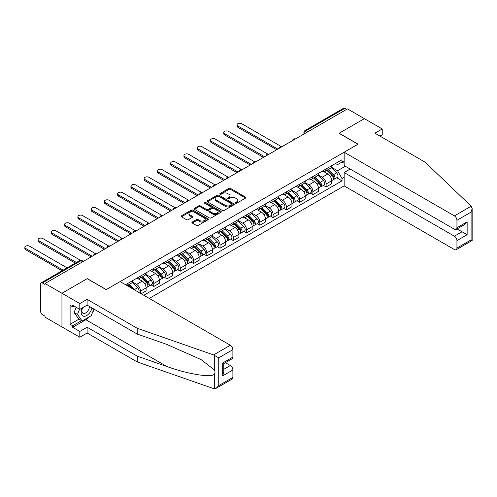 <?xml version="1.0" encoding="UTF-8"?>
<svg xmlns="http://www.w3.org/2000/svg" width="497" height="497" viewBox="0 0 497 497"><rect width="100%" height="100%" fill="white"/><g stroke="black" fill="none" stroke-linecap="round" stroke-linejoin="round"><path stroke-width="0.75" d="M235.547 203.18A0.826 0.478 0 0 0 236.715 203.18L245.58 198.061A1.18 0.683 0 0 0 245.922 197.582A1.18 0.683 0 0 0 245.58 197.098L230.558 188.425A1.18 0.683 0 0 0 228.893 188.425L220.028 193.544A0.826 0.478 0 0 0 219.786 193.88A0.826 0.478 0 0 0 220.028 194.221A0.826 0.478 0 0 0 221.196 194.221L222.339 193.557A3.777 2.181 0 0 1 227.682 193.557L228.931 194.277A3.777 2.181 0 0 1 230.036 195.824A3.777 2.181 0 0 1 228.931 197.365L227.788 198.023A0.826 0.478 0 0 0 227.545 198.365A0.826 0.478 0 0 0 227.788 198.701A0.826 0.478 0 0 0 228.955 198.701L230.099 198.036A3.777 2.181 0 0 1 235.441 198.036L236.69 198.757A3.777 2.181 0 0 1 237.796 200.303A3.777 2.181 0 0 1 236.69 201.844L235.547 202.503A0.826 0.478 0 0 0 235.305 202.844A0.826 0.478 0 0 0 235.547 203.18L235.547 202.503M192.264 222.047A1.18 0.683 0 0 0 191.917 222.532A1.18 0.683 0 0 0 192.264 223.01L196.477 225.445A1.18 0.683 0 0 0 198.148 225.445L207.988 219.761A1.18 0.683 0 0 0 208.336 219.276A1.18 0.683 0 0 0 207.988 218.798L192.973 210.125A1.18 0.683 0 0 0 191.308 210.125L181.461 215.81A1.18 0.683 0 0 0 181.113 216.294A1.18 0.683 0 0 0 181.461 216.773L186.549 219.711A1.18 0.683 0 0 0 188.22 219.711L192.432 217.282A1.18 0.683 0 0 0 192.774 216.798A1.18 0.683 0 0 0 192.432 216.319L189.91 214.859A3.156 1.82 0 0 1 188.984 213.573A3.156 1.82 0 0 1 190.929 211.89A3.156 1.82 0 0 1 194.37 212.281L204.261 217.99A3.156 1.82 0 0 1 205.18 219.276A3.156 1.82 0 0 1 203.236 220.96A3.156 1.82 0 0 1 199.794 220.569L198.148 219.618A1.18 0.683 0 0 0 196.477 219.618L192.264 222.047L192.264 223.01M45.041 283.495L347.465 108.893L364.376 118.659L339.047 133.283L358.002 144.229L106.24 289.583L87.286 278.637L61.951 293.261L45.041 283.495L45.041 284.477L42.407 282.961A2.404 1.385 -120 0 0 41.201 282.836A2.404 1.385 -120 0 0 40.704 283.942L40.704 311.718A2.404 1.385 -120 0 0 42.407 314.657L45.041 316.179L45.041 317.161L61.951 326.927L61.951 293.261L61.951 326.927L79.806 337.233L79.806 331.443L87.112 327.225L87.112 333.015L79.806 337.233M222.426 210.467A1.18 0.683 0 0 0 224.091 210.467L233.938 204.783A1.18 0.683 0 0 0 234.286 204.298A1.18 0.683 0 0 0 233.938 203.82L218.922 195.147A1.18 0.683 0 0 0 217.251 195.147L207.404 200.831A1.18 0.683 0 0 0 207.063 201.31A1.18 0.683 0 0 0 207.404 201.794L222.426 210.467M204.857 203.36A0.826 0.478 0 0 1 205.696 203.472L205.696 202.49L220.966 211.306A1.18 0.683 0 0 1 221.308 211.79A1.18 0.683 0 0 1 220.966 212.269L211.119 217.953A1.18 0.683 0 0 1 209.454 217.953L194.433 209.287L194.433 208.324A1.18 0.683 0 0 0 194.091 208.802A1.18 0.683 0 0 0 194.433 209.287M194.433 208.324L198.645 205.888A1.18 0.683 0 0 1 200.316 205.888L206.404 209.405A1.18 0.683 0 0 0 208.075 209.405L210.871 207.789A1.18 0.683 0 0 0 211.213 207.311A1.18 0.683 0 0 0 210.871 206.827L204.528 203.167A0.826 0.478 0 0 1 204.286 202.832A0.826 0.478 0 0 1 204.795 202.391A0.826 0.478 0 0 1 205.696 202.49M149.249 298.417L344.148 185.89L454.388 249.537A3.603 2.081 -120 0 0 456.196 249.718A3.603 2.081 -120 0 0 456.942 248.065L456.942 240.61A3.603 2.081 -120 0 0 454.388 236.193L462.042 231.776L467.143 234.721L456.942 240.61M308.109 131.618L306.326 130.587A2.404 1.385 60 0 0 305.121 130.469L343.626 108.234A2.404 1.385 60 0 1 344.831 108.352L306.326 130.587A2.404 1.385 120 0 0 304.624 133.531L304.624 133.631M346.614 109.383L344.831 108.352M326.131 168.912A5.529 3.193 60 0 1 324.982 171.397L330.592 168.154A5.529 3.193 -120 0 0 331.741 165.675M318.167 174.863L322.218 177.205A5.529 3.193 60 0 1 326.131 183.977L331.741 180.74A5.529 3.193 -120 0 0 327.827 173.969L323.814 171.645M331.741 180.74L331.741 183.735L326.131 186.971L323.441 185.418M324.982 171.397A5.529 3.193 60 0 1 322.261 171.142M326.131 183.977L326.131 186.971M312.868 176.565A5.529 3.193 60 0 1 311.725 179.05L317.334 175.808A5.529 3.193 -120 0 0 318.478 173.329M310.178 193.072L312.868 194.625L318.478 191.388L318.478 188.394A5.529 3.193 -120 0 0 314.57 181.622L310.557 179.305M311.725 179.05A5.529 3.193 60 0 1 309.004 178.802M304.909 182.523L308.96 184.859A5.529 3.193 60 0 1 312.868 191.631L312.868 194.625M299.61 184.225A5.529 3.193 60 0 1 298.467 186.704L304.077 183.468A5.529 3.193 -120 0 0 305.22 180.983M296.92 200.726L299.61 202.279L305.22 199.042L305.22 196.048A5.529 3.193 -120 0 0 301.312 189.276L297.293 186.959M298.467 186.704A5.529 3.193 60 0 1 295.74 186.456M291.646 190.177L295.703 192.519A5.529 3.193 60 0 1 299.61 199.291L299.61 202.279M286.347 191.879A5.529 3.193 60 0 1 285.203 194.358L290.813 191.121A5.529 3.193 -120 0 0 291.956 188.636M283.663 208.386L286.353 209.939L291.963 206.696L291.963 203.708A5.529 3.193 -120 0 0 288.049 196.93L284.035 194.613M285.203 194.358A5.529 3.193 60 0 1 282.482 194.11M278.388 197.831L282.439 200.173A5.529 3.193 60 0 1 286.353 206.945L286.353 209.939M273.089 199.533A5.529 3.193 60 0 1 271.946 202.018L277.556 198.775A5.529 3.193 -120 0 0 278.699 196.296M270.399 216.04L273.089 217.593L278.699 214.356L278.699 211.362A5.529 3.193 -120 0 0 274.791 204.59L270.772 202.273M271.946 202.018A5.529 3.193 60 0 1 269.225 201.763M265.131 205.491L269.181 207.827A5.529 3.193 60 0 1 273.089 214.598L273.089 217.593M259.832 207.187A5.529 3.193 60 0 1 258.682 209.672L264.292 206.435A5.529 3.193 -120 0 0 265.441 203.95M257.142 223.693L259.832 225.247L265.441 222.01L265.441 219.015A5.529 3.193 -120 0 0 261.528 212.244L257.514 209.927M258.682 209.672A5.529 3.193 60 0 1 255.961 209.423M251.867 213.145L255.918 215.481A5.529 3.193 60 0 1 259.832 222.252L259.832 225.247M246.568 214.847A5.529 3.193 60 0 1 245.425 217.326L251.035 214.089A5.529 3.193 -120 0 0 252.178 211.604M243.878 231.353L246.568 232.907L252.178 229.664L252.178 226.669A5.529 3.193 -120 0 0 248.27 219.898L244.257 217.58M245.425 217.326A5.529 3.193 60 0 1 242.704 217.077M238.61 220.798L242.66 223.141A5.529 3.193 60 0 1 246.568 229.912L246.568 232.907M233.31 222.501A5.529 3.193 60 0 1 232.167 224.979L237.777 221.743A5.529 3.193 -120 0 0 238.92 219.264M230.62 239.007L233.31 240.56L238.92 237.317L238.92 234.329A5.529 3.193 -120 0 0 235.013 227.551L230.993 225.234M232.167 224.979A5.529 3.193 60 0 1 229.446 224.731M225.346 228.452L229.403 230.794A5.529 3.193 60 0 1 233.31 237.566L233.31 240.56M220.053 230.154A5.529 3.193 60 0 1 218.904 232.639L224.514 229.397A5.529 3.193 -120 0 0 225.663 226.918M217.363 246.661L220.053 248.214L225.663 244.978L225.663 241.983A5.529 3.193 -120 0 0 221.749 235.211L217.736 232.894M218.904 232.639A5.529 3.193 60 0 1 216.183 232.391M212.089 236.112L216.139 238.448A5.529 3.193 60 0 1 220.053 245.22L220.053 248.214M206.789 237.808A5.529 3.193 60 0 1 205.646 240.293L211.256 237.057A5.529 3.193 -120 0 0 212.399 234.572M204.099 254.315L206.789 255.868L212.399 252.631L212.399 249.637A5.529 3.193 -120 0 0 208.492 242.865L204.478 240.548M205.646 240.293A5.529 3.193 60 0 1 202.925 240.045M198.831 243.766L202.882 246.102A5.529 3.193 60 0 1 206.789 252.874L206.789 255.868M193.532 245.468A5.529 3.193 60 0 1 192.389 247.947L197.999 244.71A5.529 3.193 -120 0 0 199.142 242.225M190.842 261.975L193.532 263.528L199.142 260.285L199.142 257.291A5.529 3.193 -120 0 0 195.234 250.519L191.215 248.202M192.389 247.947A5.529 3.193 60 0 1 189.661 247.699M185.567 251.42L189.624 253.762A5.529 3.193 60 0 1 193.532 260.534L193.532 263.528M180.274 253.122A5.529 3.193 60 0 1 179.125 255.601L184.735 252.364A5.529 3.193 -120 0 0 185.884 249.885M177.584 269.629L180.274 271.182L185.884 267.945L185.884 264.951A5.529 3.193 -120 0 0 181.97 258.179L177.957 255.856M179.125 255.601A5.529 3.193 60 0 1 176.404 255.352M172.31 259.074L176.36 261.416A5.529 3.193 60 0 1 180.274 268.187L180.274 271.182M167.011 260.776A5.529 3.193 60 0 1 165.868 263.261L171.477 260.018A5.529 3.193 -120 0 0 172.621 257.539M164.321 277.283L167.011 278.836L172.621 275.599L172.621 272.604A5.529 3.193 -120 0 0 168.713 265.833L164.7 263.516M165.868 263.261A5.529 3.193 60 0 1 163.146 263.012M159.052 266.734L163.103 269.07A5.529 3.193 60 0 1 167.011 275.841L167.011 278.836M153.753 268.43A5.529 3.193 60 0 1 152.61 270.915L158.22 267.678A5.529 3.193 -120 0 0 159.363 265.193M151.063 284.936L153.753 286.489L159.363 283.253L159.363 280.258A5.529 3.193 -120 0 0 155.449 273.487L151.436 271.169M152.61 270.915A5.529 3.193 60 0 1 149.883 270.666M145.789 274.387L149.839 276.723A5.529 3.193 60 0 1 153.753 283.501L153.753 286.489M140.489 276.09A5.529 3.193 60 0 1 139.346 278.568L144.956 275.332A5.529 3.193 -120 0 0 146.099 272.847M141.173 293.752L146.099 290.907L146.099 287.912A5.529 3.193 -120 0 0 142.192 281.14L138.178 278.823M139.346 278.568A5.529 3.193 60 0 1 136.625 278.32M132.531 282.041L136.582 284.383A5.529 3.193 60 0 1 140.489 291.155L140.489 293.36M127.108 285.638L131.699 282.986A5.529 3.193 -120 0 0 132.842 280.507M127.232 283.744A5.529 3.193 60 0 1 126.822 285.471M344.148 163.271L342.023 162.041L337.519 164.644L335.518 163.488M331.424 167.209L337.519 170.726L345.297 166.24M344.148 177.305L342.023 178.529L337.519 170.726M143.807 295.274L342.023 180.84L342.023 178.529M344.148 160.817L342.023 162.041L342.023 159.736L125.536 284.725M336.699 177.764L342.023 180.84M235.876 203.298L236.69 202.826A3.777 2.181 0 0 0 237.796 201.285L237.796 200.303M230.036 195.824L230.036 196.806A3.777 2.181 0 0 1 228.931 198.346L228.117 198.819M245.561 198.073L230.558 189.407A1.18 0.683 0 0 0 228.893 189.407L220.357 194.333M233.938 203.82L233.938 204.783L218.922 196.129A1.18 0.683 0 0 0 217.251 196.129L207.423 201.801M231.85 204.634A0.826 0.478 0 0 0 232.093 204.298A0.826 0.478 0 0 0 231.85 203.963L218.668 196.352A0.826 0.478 0 0 0 217.5 196.352L216.294 197.048A3.777 2.181 0 0 0 215.189 198.589A3.777 2.181 0 0 0 216.294 200.129L225.303 205.336A3.777 2.181 0 0 0 230.645 205.336L231.85 204.634L231.85 205.615A0.826 0.478 0 0 0 232.093 205.28L232.093 204.298M215.189 198.589L215.189 199.57A3.777 2.181 0 0 0 216.294 201.111L216.294 200.129M231.85 205.615L230.645 206.317A3.777 2.181 0 0 1 225.303 206.317L216.294 201.111M194.451 209.293L198.645 206.87L198.645 205.888M211.213 207.311L211.213 208.293A1.18 0.683 0 0 1 210.871 208.771L208.075 210.386A1.18 0.683 0 0 1 206.404 210.386L200.316 206.87A1.18 0.683 0 0 0 198.645 206.87M205.696 203.472L220.948 212.281M212.728 213.051A3.156 1.82 0 0 0 216.164 213.449A3.156 1.82 0 0 0 218.115 211.765A3.156 1.82 0 0 0 217.189 210.48L213.704 208.467A1.18 0.683 0 0 0 212.039 208.467L209.243 210.082A1.18 0.683 0 0 0 208.895 210.56A1.18 0.683 0 0 0 209.243 211.045L212.728 213.051L212.728 214.033A3.156 1.82 0 0 0 216.164 214.431A3.156 1.82 0 0 0 218.115 212.747L218.115 211.765M208.895 210.56L208.895 211.542A1.18 0.683 0 0 0 209.243 212.026L209.243 211.045M212.728 214.033L209.243 212.026M205.18 219.276L205.18 220.258A3.156 1.82 0 0 1 203.236 221.942A3.156 1.82 0 0 1 199.794 221.55L198.148 220.6A1.18 0.683 0 0 0 196.477 220.6L192.283 223.023M188.984 213.573L188.984 214.555A3.156 1.82 0 0 0 189.91 215.841L189.91 214.859M192.414 217.288L189.91 215.841M207.976 219.767L192.973 211.107A1.18 0.683 0 0 0 191.308 211.107L181.473 216.785L181.461 215.81M326.84 170.322L332.064 175.472A3.007 1.733 60 0 1 332.86 179.982L331.735 180.628M327.883 171.347L330.101 172.627M281.128 146.466L241.728 123.716A2.765 1.597 -0 0 0 238.715 123.368A2.765 1.597 -0 0 0 237.007 124.846A2.765 1.597 -0 0 0 237.814 125.971L277.848 149.088M327.424 169.986L333.139 175.627A1.441 0.832 60 0 1 333.524 177.789A1.441 0.832 60 0 1 333.394 177.845M328.287 169.489L333.512 174.64A3.007 1.733 60 0 1 334.301 179.144A3.007 1.733 60 0 1 333.394 179.243M331.213 167.582L336.568 172.875A3.007 1.733 60 0 1 337.364 177.379L334.301 179.144M276.742 149.721L237.814 127.251A2.765 1.597 180 0 1 237.007 126.12L237.007 124.846M313.582 177.976L318.807 183.132A3.007 1.733 60 0 1 319.602 187.636L318.478 188.282M314.626 179.007L316.837 180.281M267.871 154.12L228.465 131.37A2.765 1.597 -0 0 0 225.452 131.028A2.765 1.597 -0 0 0 223.743 132.5A2.765 1.597 -0 0 0 224.557 133.631L264.59 156.741M314.16 177.64L319.882 183.287A1.441 0.832 60 0 1 320.261 185.449A1.441 0.832 60 0 1 320.13 185.499M315.03 177.143L320.254 182.293A3.007 1.733 60 0 1 321.043 186.804A3.007 1.733 60 0 1 320.136 186.897M317.95 175.242L323.311 180.529A3.007 1.733 60 0 1 324.106 185.033L321.043 186.804M263.485 157.381L224.557 134.904A2.765 1.597 180 0 1 223.743 133.774L223.743 132.5M300.325 185.63L305.549 190.786A3.007 1.733 60 0 1 306.338 195.29L305.22 195.936M301.362 186.661L303.58 187.941M254.613 161.78L215.207 139.023A2.765 1.597 -0 0 0 212.194 138.682A2.765 1.597 -0 0 0 210.486 140.154A2.765 1.597 -0 0 0 211.293 141.285L251.333 164.395M300.902 185.3L306.624 190.941A1.441 0.832 60 0 1 307.003 193.103A1.441 0.832 60 0 1 306.873 193.153M301.766 184.797L306.991 189.953A3.007 1.733 60 0 1 307.786 194.457A3.007 1.733 60 0 1 306.879 194.551M304.692 182.896L310.053 188.183A3.007 1.733 60 0 1 310.842 192.687L307.786 194.457M250.227 165.035L211.293 142.558A2.765 1.597 180 0 1 210.486 141.434L210.486 140.154M471.168 206.187L472.15 208.566L471.094 212.12L456.942 220.289A3.603 2.081 -120 0 0 454.388 215.872L471.168 206.187L425.065 162.14L374.918 133.184L382.23 128.965L364.376 118.659L339.134 133.233L358.088 144.18L344.148 152.225L454.388 215.872M382.23 128.965L382.23 134.755L379.932 136.079M344.148 185.89L344.148 172.546L454.388 236.193M344.148 152.225L344.148 165.576L454.388 229.223A3.603 2.081 -120 0 0 456.196 229.403A3.603 2.081 -120 0 0 456.942 227.75L456.942 220.289M350.186 169.061L344.148 172.546M457.06 228.9L462.042 231.776L462.042 226.023M456.942 227.75L467.143 221.861L464.589 224.551L456.196 229.403M456.942 248.065L471.094 239.896L471.628 240.206M87.112 327.225L137.265 356.175L137.265 361.965L213.555 388.586L216.183 388.287L218.736 385.597L232.888 377.422A3.603 2.081 60 0 1 232.136 379.074L216.183 388.287M137.265 356.175L166.905 366.519C187.959 374.166 211.548 377.968 214.319 374.154C215.244 372.992 215.244 371.57 214.319 369.88L201.08 359.592L166.905 344.433L137.265 334.09L87.112 305.139L79.806 309.358L72.661 305.239L72.661 306.811L70.114 305.338L70.114 324.28L72.661 325.752L81.508 320.646M137.265 361.965L87.112 333.015M232.888 349.646L218.736 357.821L213.555 354.92L137.265 328.3L87.112 299.349L79.806 303.568L61.951 293.261L87.199 278.687L106.153 289.633L120.094 281.582L230.335 345.235A3.603 2.081 60 0 1 232.888 349.646L232.888 357.107A3.603 2.081 60 0 1 232.136 358.759L223.743 363.605L223.743 372.303L222.687 375.856L222.687 362.996C224.06 363.792 224.06 363.792 222.687 362.996L232.888 357.107M79.806 303.568L79.806 309.358M89.584 316.67A13.525 7.809 -60 0 1 85.838 319.714L72.661 327.318L79.806 331.443M72.661 327.318L72.661 325.752M87.112 299.349L87.112 305.139M137.265 328.3L137.265 334.09M223.743 369.358L230.335 365.55A3.603 2.081 60 0 1 232.888 369.967L232.888 377.422M230.335 365.55L225.358 362.673M94.194 309.227A13.525 7.809 -60 0 1 92.274 313.129M74.022 306.022L72.661 306.811M70.114 324.28L78.955 319.173M82.235 307.954A7.815 4.51 120 0 0 81.166 312.352A7.815 4.51 120 0 0 85.882 315.937A7.815 4.51 120 0 0 91.976 307.947M82.657 307.711A5.349 3.088 120 0 0 81.899 310.768A5.349 3.088 120 0 0 83.005 313.216A5.349 3.088 120 0 0 87.093 311.824A5.349 3.088 120 0 0 89.466 306.494M93.858 309.035L91.274 315.688L82.098 320.987L78.7 319.024L74.109 312.501L76.147 307.252M82.098 320.987L77.513 314.464L79.551 309.215M74.109 312.501L77.513 314.464M287.061 193.29L292.286 198.44A3.007 1.733 60 0 1 293.081 202.944L291.956 203.596M288.105 194.315L290.323 195.594M241.349 169.434L201.944 146.683A2.765 1.597 -0 0 0 198.93 146.335A2.765 1.597 -0 0 0 197.228 147.808A2.765 1.597 -0 0 0 198.036 148.938L238.069 172.055M287.645 192.954L293.36 198.595A1.441 0.832 60 0 1 293.746 200.757A1.441 0.832 60 0 1 293.609 200.813M288.508 192.451L293.733 197.607A3.007 1.733 60 0 1 294.522 202.111A3.007 1.733 60 0 1 293.615 202.211M291.428 190.55L296.79 195.837A3.007 1.733 60 0 1 297.585 200.347L294.522 202.111M236.963 172.689L198.036 150.212A2.765 1.597 180 0 1 197.228 149.088L197.228 147.808M273.804 200.943L279.028 206.093A3.007 1.733 60 0 1 279.817 210.604L278.699 211.25M274.847 201.968L277.059 203.248M228.092 177.087L188.686 154.337A2.765 1.597 -0 0 0 185.673 153.989A2.765 1.597 -0 0 0 183.965 155.468A2.765 1.597 -0 0 0 184.778 156.592L224.812 179.709M274.381 200.608L280.103 206.249A1.441 0.832 60 0 1 280.482 208.417A1.441 0.832 60 0 1 280.351 208.467M275.251 200.111L280.47 205.261A3.007 1.733 60 0 1 281.265 209.765A3.007 1.733 60 0 1 280.358 209.864M278.171 198.21L283.532 203.497A3.007 1.733 60 0 1 284.327 208.001L281.265 209.765M223.706 180.349L184.778 157.872A2.765 1.597 180 0 1 183.965 156.741L183.965 155.468M260.546 208.597L265.765 213.753A3.007 1.733 60 0 1 266.56 218.258L265.441 218.904M261.584 209.628L263.801 210.902M214.834 184.741L175.429 161.991A2.765 1.597 -0 0 0 172.416 161.649A2.765 1.597 -0 0 0 170.707 163.122A2.765 1.597 -0 0 0 171.515 164.252L211.548 187.363M261.124 208.262L266.846 213.909A1.441 0.832 60 0 1 267.224 216.071A1.441 0.832 60 0 1 267.094 216.12M261.987 207.765L267.212 212.915A3.007 1.733 60 0 1 268.007 217.425A3.007 1.733 60 0 1 267.1 217.518M264.913 205.864L270.275 211.15A3.007 1.733 60 0 1 271.064 215.655L268.007 217.425M210.448 188.003L171.515 165.526A2.765 1.597 180 0 1 170.707 164.395L170.707 163.122M247.282 216.251L252.507 221.407A3.007 1.733 60 0 1 253.302 225.911L252.178 226.557M248.326 217.282L250.538 218.562M201.571 192.401L162.165 169.651A2.765 1.597 -0 0 0 159.152 169.303A2.765 1.597 -0 0 0 157.45 170.775A2.765 1.597 -0 0 0 158.257 171.906L198.291 195.017M247.866 215.922L253.582 221.563A1.441 0.832 60 0 1 253.967 223.725A1.441 0.832 60 0 1 253.83 223.774M248.73 215.418L253.955 220.575A3.007 1.733 60 0 1 254.744 225.079A3.007 1.733 60 0 1 253.837 225.172M251.65 213.517L257.011 218.804A3.007 1.733 60 0 1 257.806 223.315L254.744 225.079M197.185 195.656L158.257 173.18A2.765 1.597 180 0 1 157.45 172.055L157.45 170.775M234.025 223.911L239.25 229.061A3.007 1.733 60 0 1 240.039 233.565L238.92 234.217M235.069 224.936L237.28 226.216M188.313 200.055L148.907 177.305A2.765 1.597 -0 0 0 145.894 176.957A2.765 1.597 -0 0 0 144.186 178.429A2.765 1.597 -0 0 0 145 179.56L185.033 202.677M234.603 223.575L240.324 229.216A1.441 0.832 60 0 1 240.703 231.378A1.441 0.832 60 0 1 240.573 231.434M235.472 223.072L240.691 228.229A3.007 1.733 60 0 1 241.486 232.733A3.007 1.733 60 0 1 240.579 232.832M238.392 221.171L243.754 226.464A3.007 1.733 60 0 1 244.543 230.968L241.486 232.733M183.927 203.31L145 180.84A2.765 1.597 180 0 1 144.186 179.709L144.186 178.429M220.767 231.565L225.986 236.715A3.007 1.733 60 0 1 226.781 241.225L225.663 241.871M221.805 232.59L224.023 233.87M175.056 207.709L135.65 184.959A2.765 1.597 -0 0 0 132.637 184.611A2.765 1.597 -0 0 0 130.928 186.089A2.765 1.597 -0 0 0 131.736 187.214L171.769 210.33M221.345 231.229L227.067 236.87A1.441 0.832 60 0 1 227.446 239.038A1.441 0.832 60 0 1 227.315 239.088M222.209 230.732L227.433 235.882A3.007 1.733 60 0 1 228.229 240.386A3.007 1.733 60 0 1 227.315 240.486M225.135 228.831L230.496 234.118A3.007 1.733 60 0 1 231.285 238.622L228.229 240.386M170.664 210.97L131.736 188.493A2.765 1.597 180 0 1 130.928 187.363L130.928 186.089M207.504 239.219L212.728 244.375A3.007 1.733 60 0 1 213.524 248.879L212.399 249.525M208.547 240.25L210.759 241.523M161.792 215.363L122.386 192.612A2.765 1.597 -0 0 0 119.373 192.271A2.765 1.597 -0 0 0 117.671 193.743A2.765 1.597 -0 0 0 118.479 194.874L158.512 217.984M208.081 238.883L213.803 244.53A1.441 0.832 60 0 1 214.182 246.692A1.441 0.832 60 0 1 214.052 246.742M208.951 238.386L214.176 243.536A3.007 1.733 60 0 1 214.965 248.046A3.007 1.733 60 0 1 214.058 248.14M211.871 236.485L217.232 241.772A3.007 1.733 60 0 1 218.028 246.276L214.965 248.046M157.406 218.624L118.479 196.147A2.765 1.597 180 0 1 117.671 195.017L117.671 193.743M194.246 246.872L199.471 252.029A3.007 1.733 60 0 1 200.26 256.533L199.142 257.179M195.29 247.904L197.502 249.183M148.535 223.023L109.129 200.272A2.765 1.597 -0 0 0 106.116 199.924A2.765 1.597 -0 0 0 104.407 201.397A2.765 1.597 -0 0 0 105.221 202.528L145.254 225.638M194.824 246.543L200.546 252.184A1.441 0.832 60 0 1 200.925 254.346A1.441 0.832 60 0 1 200.794 254.396M195.688 246.04L200.912 251.196A3.007 1.733 60 0 1 201.707 255.7A3.007 1.733 60 0 1 200.8 255.793M198.614 244.139L203.975 249.426A3.007 1.733 60 0 1 204.764 253.936L201.707 255.7M144.149 226.278L105.221 203.801A2.765 1.597 180 0 1 104.407 202.677L104.407 201.397M180.983 254.532L186.207 259.683A3.007 1.733 60 0 1 187.002 264.187L185.878 264.839M182.026 255.557L184.244 256.837M135.271 230.676L95.871 207.926A2.765 1.597 -0 0 0 92.858 207.578A2.765 1.597 -0 0 0 91.15 209.057A2.765 1.597 -0 0 0 91.957 210.181L131.991 233.298M181.567 254.197L187.282 259.838A1.441 0.832 60 0 1 187.667 262A1.441 0.832 60 0 1 187.537 262.056M182.43 253.694L187.655 258.85A3.007 1.733 60 0 1 188.444 263.354A3.007 1.733 60 0 1 187.537 263.453M185.356 251.793L190.711 257.086A3.007 1.733 60 0 1 191.507 261.59L188.444 263.354M130.885 233.932L91.957 211.461A2.765 1.597 180 0 1 91.15 210.33L91.15 209.057M167.725 262.186L172.95 267.343A3.007 1.733 60 0 1 173.745 271.847L172.621 272.493M168.769 263.211L170.98 264.491M122.013 238.33L82.608 215.58A2.765 1.597 -0 0 0 79.595 215.232A2.765 1.597 -0 0 0 77.886 216.711A2.765 1.597 -0 0 0 78.7 217.835L118.733 240.952M168.303 261.851L174.025 267.498A1.441 0.832 60 0 1 174.404 269.66A1.441 0.832 60 0 1 174.273 269.709M169.173 261.354L174.397 266.504A3.007 1.733 60 0 1 175.186 271.008A3.007 1.733 60 0 1 174.279 271.107M172.092 259.453L177.454 264.739A3.007 1.733 60 0 1 178.249 269.244L175.186 271.008M117.627 241.592L78.7 219.115A2.765 1.597 180 0 1 77.886 217.984L77.886 216.711M154.468 269.84L159.692 274.996A3.007 1.733 60 0 1 160.481 279.5L159.363 280.146M155.505 270.871L157.723 272.145M108.756 245.984L69.35 223.234A2.765 1.597 -0 0 0 66.337 222.892A2.765 1.597 -0 0 0 64.629 224.364A2.765 1.597 -0 0 0 65.436 225.495L105.476 248.606M155.045 269.504L160.767 275.152A1.441 0.832 60 0 1 161.146 277.314A1.441 0.832 60 0 1 161.016 277.363M155.909 269.007L161.134 274.158A3.007 1.733 60 0 1 161.929 278.668A3.007 1.733 60 0 1 161.022 278.761M158.835 267.106L164.196 272.393A3.007 1.733 60 0 1 164.985 276.897L161.929 278.668M104.37 249.245L65.436 226.769A2.765 1.597 180 0 1 64.629 225.638L64.629 224.364M141.204 277.5L146.429 282.65A3.007 1.733 60 0 1 147.224 287.154L146.099 287.8M142.248 278.525L144.459 279.805M95.492 253.644L56.086 230.894A2.765 1.597 -0 0 0 53.073 230.546A2.765 1.597 -0 0 0 51.371 232.018A2.765 1.597 -0 0 0 52.179 233.149L92.212 256.259M141.788 277.164L147.503 282.805A1.441 0.832 60 0 1 147.889 284.967A1.441 0.832 60 0 1 147.752 285.023M142.651 276.661L147.876 281.818A3.007 1.733 60 0 1 148.665 286.322A3.007 1.733 60 0 1 147.758 286.421M145.571 274.76L150.933 280.047A3.007 1.733 60 0 1 151.728 284.557L148.665 286.322M91.106 256.899L52.179 234.422A2.765 1.597 180 0 1 51.371 233.298L51.371 232.018M127.946 285.154L130.307 287.483M128.99 286.179L131.202 287.459M80.533 260.316L42.829 238.548A2.765 1.597 -0 0 0 39.816 238.2A2.765 1.597 -0 0 0 38.107 239.678A2.765 1.597 -0 0 0 38.921 240.803L76.463 262.478M132.519 288.757L128.524 284.818M129.394 284.321L134.612 289.471A3.007 1.733 60 0 1 135.333 290.385M132.314 282.414L137.675 287.707A3.007 1.733 60 0 1 138.483 292.199M75.358 263.118L38.921 242.082A2.765 1.597 180 0 1 38.107 240.952L38.107 239.678M67.114 267.877L29.572 246.201A2.765 1.597 -0 0 0 26.558 245.853A2.765 1.597 -0 0 0 24.85 247.332A2.765 1.597 -0 0 0 25.658 248.463L63.206 270.138M62.1 270.772L25.658 249.736A2.765 1.597 180 0 1 24.85 248.606L24.85 247.332M304.711 133.581L304.624 133.531A2.404 1.385 0 0 1 303.922 132.55L303.922 134.035M140.489 291.155L146.099 287.912M153.753 283.501L159.363 280.258M167.011 275.841L172.621 272.604M180.274 268.187L185.884 264.951M193.532 260.534L199.142 257.291M206.789 252.874L212.399 249.637M220.053 245.22L225.663 241.983M233.31 237.566L238.92 234.329M246.568 229.912L252.178 226.669M259.832 222.252L265.441 219.015M273.089 214.598L278.699 211.362M286.353 206.945L291.963 203.708M299.61 199.291L305.22 196.048M312.868 191.631L318.478 188.394M136.582 284.383L142.192 281.14M149.839 276.723L155.449 273.487M163.103 269.07L168.713 265.833M176.36 261.416L181.97 258.179M189.624 253.762L195.234 250.519M202.882 246.102L208.492 242.865M216.139 238.448L221.749 235.211M229.403 230.794L235.013 227.551M242.66 223.141L248.27 219.898M255.918 215.481L261.528 212.244M269.181 207.827L274.791 204.59M282.439 200.173L288.049 196.93M295.703 192.519L301.312 189.276M308.96 184.859L314.57 181.622M322.218 177.205L327.827 173.969M295.293 139.011A2.404 1.385 120 0 0 294.236 139.626M282.035 146.671A2.404 1.385 120 0 0 280.973 147.28M268.778 154.325A2.404 1.385 120 0 0 267.715 154.94M255.514 161.979A2.404 1.385 120 0 0 254.452 162.594M242.256 169.639A2.404 1.385 120 0 0 241.194 170.247M228.999 177.292A2.404 1.385 120 0 0 227.937 177.901M215.735 184.946A2.404 1.385 120 0 0 214.673 185.561M202.478 192.6A2.404 1.385 120 0 0 201.415 193.215M189.22 200.26A2.404 1.385 120 0 0 188.158 200.869M175.957 207.914A2.404 1.385 120 0 0 174.894 208.529M162.699 215.568A2.404 1.385 120 0 0 161.637 216.183M149.435 223.221A2.404 1.385 120 0 0 148.379 223.836M136.178 230.881A2.404 1.385 120 0 0 135.116 231.49M122.921 238.535A2.404 1.385 120 0 0 121.858 239.15M109.657 246.189A2.404 1.385 120 0 0 108.594 246.804M96.399 253.843A2.404 1.385 120 0 0 95.337 254.458M82.695 261.757L80.912 260.726L42.407 282.961M83.397 261.354L82.111 260.608A2.404 1.385 120 0 0 80.912 260.726A2.404 1.385 60 0 0 79.706 260.608L41.201 282.836M236.69 202.826L236.69 201.844M227.788 198.701L227.788 198.023M228.931 198.346L228.931 197.365M220.028 194.221L220.028 193.544M228.893 189.407L228.893 188.425M230.558 189.407L230.558 188.425M245.58 198.061L245.58 197.098M207.404 201.794L207.404 200.831M217.251 196.129L217.251 195.147M218.922 196.129L218.922 195.147M225.303 206.317L225.303 205.336M230.645 206.317L230.645 205.336M200.316 206.87L200.316 205.888M206.404 210.386L206.404 209.405M208.075 210.386L208.075 209.405M210.871 208.771L210.871 207.789M220.966 212.269L220.966 211.306M196.477 220.6L196.477 219.618M198.148 220.6L198.148 219.618M199.794 221.55L199.794 220.569M192.432 217.282L192.432 216.319M191.308 211.107L191.308 210.125M192.973 211.107L192.973 210.125M207.988 219.761L207.988 218.798M332.064 175.472L330.337 176.472M333.822 177.131L333.282 177.441M336.568 172.875L333.512 174.64M237.814 127.251L237.814 125.971M318.807 183.132L317.08 184.126M320.559 184.785L320.018 185.101M323.311 180.529L320.254 182.293M224.557 134.904L224.557 133.631M305.549 190.786L303.822 191.78M307.301 192.445L306.761 192.755M310.053 188.183L306.991 189.953M211.293 142.558L211.293 141.285M471.094 239.896L471.094 212.12M467.143 221.861L467.143 234.721M214.319 388.766L214.319 374.154M214.319 369.88L214.319 355.268M218.736 357.821L218.736 385.597M232.888 369.967L222.687 375.856M213.555 354.92L230.335 345.235M85.838 319.714L166.905 366.519M292.286 198.44L290.559 199.44M294.044 200.098L293.503 200.409M296.79 195.837L293.733 197.607M198.036 150.212L198.036 148.938M279.028 206.093L277.301 207.094M280.78 207.752L280.24 208.069M283.532 203.497L280.47 205.261M184.778 157.872L184.778 156.592M265.765 213.753L264.044 214.747M267.523 215.406L266.982 215.723M270.275 211.15L267.212 212.915M171.515 165.526L171.515 164.252M252.507 221.407L250.78 222.401M254.265 223.066L253.718 223.377M257.011 218.804L253.955 220.575M158.257 173.18L158.257 171.906M239.25 229.061L237.523 230.061M241.002 230.72L240.461 231.03M243.754 226.464L240.691 228.229M145 180.84L145 179.56M225.986 236.715L224.265 237.715M227.744 238.374L227.204 238.69M230.496 234.118L227.433 235.882M131.736 188.493L131.736 187.214M212.728 244.375L211.001 245.369M214.487 246.034L213.94 246.344M217.232 241.772L214.176 243.536M118.479 196.147L118.479 194.874M199.471 252.029L197.744 253.023M201.223 253.687L200.682 253.998M203.975 249.426L200.912 251.196M105.221 203.801L105.221 202.528M186.207 259.683L184.48 260.683M187.965 261.341L187.425 261.652M190.711 257.086L187.655 258.85M91.957 211.461L91.957 210.181M172.95 267.343L171.223 268.337M174.702 268.995L174.161 269.312M177.454 264.739L174.397 266.504M78.7 219.115L78.7 217.835M159.692 274.996L157.965 275.99M161.444 276.655L160.904 276.966M164.196 272.393L161.134 274.158M65.436 226.769L65.436 225.495M146.429 282.65L144.702 283.644M148.187 284.309L147.646 284.619M150.933 280.047L147.876 281.818M52.179 234.422L52.179 233.149M137.675 287.707L134.612 289.471M38.921 242.082L38.921 240.803M25.658 249.736L25.658 248.463M295.498 138.899A2.404 2.404 0 0 0 292.416 140.676M282.24 146.553A2.404 2.404 0 0 0 279.152 148.33M268.983 154.207A2.404 2.404 0 0 0 265.895 155.99M255.719 161.86A2.404 2.404 0 0 0 252.638 163.643M242.461 169.52A2.404 2.404 0 0 0 239.374 171.297M229.198 177.174A2.404 2.404 0 0 0 226.116 178.957M215.94 184.828A2.404 2.404 0 0 0 212.859 186.611M202.683 192.482A2.404 2.404 0 0 0 199.595 194.265M189.419 200.142A2.404 2.404 0 0 0 186.338 201.919M176.162 207.796A2.404 2.404 0 0 0 173.074 209.579M162.904 215.45A2.404 2.404 0 0 0 159.817 217.232M149.64 223.103A2.404 2.404 0 0 0 146.559 224.886M136.383 230.763A2.404 2.404 0 0 0 133.295 232.54M123.126 238.417A2.404 2.404 0 0 0 120.038 240.2M109.862 246.071A2.404 2.404 0 0 0 106.78 247.854M96.604 253.725A2.404 2.404 0 0 0 93.517 255.508M82.111 260.608A2.404 2.404 0 0 0 79.706 260.608M305.121 130.469A2.404 2.404 0 0 0 303.922 132.55M472.15 208.566L472.15 240.505L456.196 249.718"/></g></svg>

